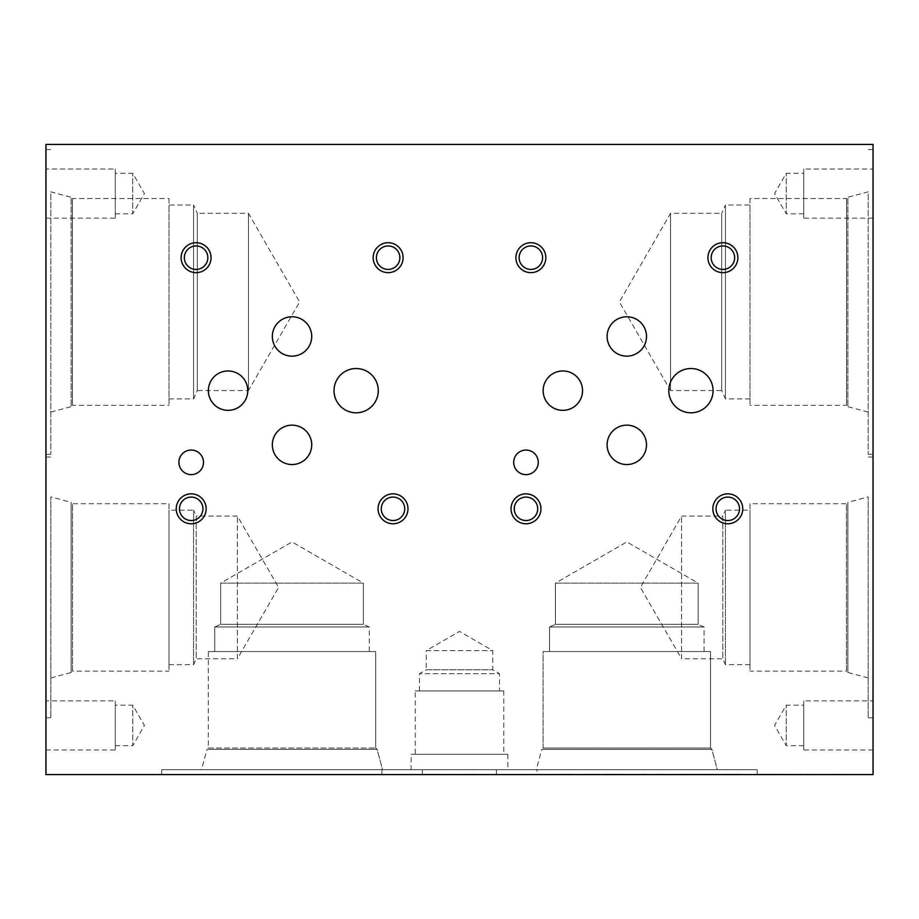 <?xml version="1.0" encoding="UTF-8"?>
<svg xmlns="http://www.w3.org/2000/svg" width="919" height="919" viewBox="0 0 919 919"><rect width="100%" height="100%" fill="white"/><g stroke="black" fill="none" stroke-linecap="round" stroke-linejoin="round"><path stroke-width="0.69" stroke-dasharray="4.59 3.45" d="M818.68 774.591L804.653 774.338L818.68 774.591M759.105 774.591L776.176 774.338L759.105 774.338M749.72 774.591L763.184 774.338L749.72 774.591M673.11 774.591L669.135 774.338L673.11 774.591M669.135 774.591L655.362 774.338L669.135 774.591M646.023 774.591L627.826 774.591L646.023 774.338M566.184 774.591L573.295 774.591L566.184 774.338M571.986 774.591L565.415 774.338L571.986 774.591M565.553 774.591L563.037 774.338L565.553 774.591M571.354 774.591L560.05 774.338L571.354 774.338M563.186 774.591L556.627 774.338L563.186 774.591M556.627 774.591L555.294 774.338L556.627 774.591M555.294 774.591L562.405 774.338L555.294 774.591M593.812 774.591L582.508 774.591L593.812 774.338M602.14 774.591L578.533 774.591L602.14 774.338M609.171 774.591L620.164 774.591L609.171 774.338M624.231 774.591L605.093 774.591L624.231 774.338M605.093 774.338L614.673 774.338L605.093 774.591M692.248 774.591L679.175 774.338L692.248 774.338M698.095 774.591L679.175 774.591L698.095 774.338M704.597 774.591L715.591 774.591L704.597 774.338M715.591 774.591L705.643 774.338L715.591 774.338M719.657 774.591L700.519 774.591L719.657 774.338M700.519 774.338L710.1 774.338L700.519 774.591M736.647 774.591L723.494 774.338L736.647 774.338M727.251 774.591L740.714 774.338L727.251 774.591M782.345 774.591L769.272 774.338L782.345 774.338M788.192 774.591L769.272 774.591L788.192 774.338M803.562 774.591L788.456 774.591L803.562 774.338M841.873 774.591L848.972 774.591L841.873 774.338M847.663 774.591L841.069 774.338L847.663 774.591M841.241 774.591L838.714 774.338L841.241 774.591M838.714 774.591L832.315 774.338L838.714 774.591M832.315 774.591L830.983 774.338L832.315 774.591M830.983 774.591L838.082 774.338L830.983 774.591M45.95 774.591L873.05 774.591L873.05 144.409L45.95 144.409L45.95 774.591M760.484 774.591L749.594 774.591L760.484 774.338M715.568 774.591L704.666 774.591L715.568 774.338M584.794 774.591L605.851 774.591L584.794 774.338M573.605 774.591L556.075 774.591L573.605 774.338M686.527 774.591L665.103 774.591L686.527 774.338M738.026 774.591L727.136 774.591L738.026 774.338M782.954 774.591L772.052 774.591L782.954 774.338M429.77 774.591L450.827 774.591L429.77 774.338M422.395 774.591L161.664 774.591L422.395 774.591L161.664 774.591L422.395 774.591L422.395 769.697L161.664 769.697L422.395 769.697L161.664 769.697L422.395 769.697L422.395 774.591M757.176 774.591L496.444 774.591L757.176 774.591L496.444 774.591L757.176 774.591L757.176 769.697L496.444 769.697L757.176 769.697L496.444 769.697L757.176 769.697L757.176 774.591M537.087 774.591L381.913 774.591L537.087 774.591L537.087 769.697L381.913 769.697L537.087 769.697M435.801 774.591L421.097 774.338L435.801 774.591M770.581 774.591L755.877 774.591L770.581 774.591M456.973 774.591L437.203 774.591L456.973 774.338M467.185 774.591L488.242 774.591L467.185 774.338M764.551 774.591L785.607 774.591L764.551 774.338M767.595 774.591L766.285 774.338L767.595 774.591M766.285 774.591L759.691 774.338L766.285 774.591M769.869 774.591L757.336 774.338L769.869 774.338M757.336 774.591L750.926 774.338L757.336 774.591M750.926 774.591L749.594 774.338L750.926 774.591M749.594 774.591L756.705 774.338L749.594 774.591M722.667 774.591L721.358 774.338L722.667 774.591M721.358 774.591L714.764 774.338L721.358 774.591M714.936 774.591L712.409 774.338L714.936 774.591M712.409 774.591L706.01 774.338L712.409 774.591M706.01 774.591L704.666 774.338L706.01 774.591M704.666 774.591L711.777 774.338L704.666 774.591M588.597 774.591L597.844 774.591L588.597 774.338M645.023 774.591L654.271 774.591L645.023 774.338M745.137 774.591L743.827 774.338L745.137 774.591M743.827 774.591L737.222 774.338L743.827 774.591M737.394 774.591L734.867 774.338L737.394 774.591M734.867 774.591L728.468 774.338L734.867 774.591M728.468 774.591L727.136 774.338L728.468 774.591M727.136 774.591L734.247 774.338L727.136 774.591M790.053 774.591L788.743 774.338L790.053 774.591M788.743 774.591L782.149 774.338L788.743 774.591M782.322 774.591L779.794 774.338L782.322 774.591M773.396 774.591L772.052 774.338L773.396 774.591M772.052 774.591L779.163 774.338L772.052 774.591M873.05 188.705L872.797 202.731L873.05 188.705M873.05 689.48L872.797 702.553L872.797 689.48M873.05 683.633L873.05 702.553L872.797 683.633M873.05 168.993L873.05 218.148L873.05 168.993L803.734 168.993L803.734 218.148L803.734 168.993M873.05 700.852L873.05 750.007L873.05 700.852L803.734 700.852L803.734 750.007L803.734 700.852M873.05 587.425L873.05 717.796L873.05 587.425M873.05 301.96L873.05 149.613L873.05 301.96M45.95 197.792L46.203 183.777L45.95 197.792M45.95 702.782L46.203 689.709L46.203 702.782M45.95 708.629L45.95 689.709L46.203 708.629M45.95 700.852L45.95 750.007L45.95 700.852L115.266 700.852L115.266 750.007L115.266 700.852M45.95 168.993L45.95 218.148L45.95 168.993L115.266 168.993L115.266 218.148L115.266 168.993M45.95 587.425L45.95 717.796L45.95 587.425M45.95 301.96L45.95 149.613L45.95 301.96M768.364 774.591L777.6 774.591L768.364 774.338M433.584 774.591L442.832 774.591L433.584 774.338M470.987 774.591L480.235 774.591L470.987 774.338M435.089 774.591L425.072 774.591L435.089 774.338M670.548 390.575L670.548 213.334L670.548 390.575L619.383 301.96L670.548 213.334L721.714 213.334L721.714 390.575L670.548 390.575M750.007 398.926L725.436 398.926L721.714 390.575L721.714 213.334L725.436 204.994L725.436 398.926L725.436 204.994L750.007 204.994L750.007 398.926L750.007 204.994M750.007 198.561L750.007 405.348L750.007 198.561L846.548 198.561L846.548 405.348L750.007 405.348M868.168 412.08L847.846 406.646L846.548 405.348L846.548 198.561L847.846 197.275L847.846 406.646L847.881 197.275L847.881 406.646L847.881 197.275L868.168 191.83L868.168 454.296L868.168 191.83M681.599 658.797L681.599 516.053L681.599 658.797L640.394 587.425L681.599 516.053L722.805 516.053L722.805 658.797L681.599 658.797M750.007 664.701L725.436 664.701L722.805 658.797L722.805 516.053L725.436 510.148L725.436 664.701L725.436 510.148L750.007 510.148L750.007 664.701L750.007 510.148M750.007 503.727L750.007 671.123L750.007 503.727L846.468 503.727L846.468 671.123L750.007 671.123M868.168 677.935L847.846 672.501L846.468 671.123L846.468 503.727L847.846 502.348L847.846 672.501L847.881 502.348L847.881 672.501L847.881 502.348L868.168 496.915L868.168 717.796L868.168 496.915M803.734 745.677L786.239 745.677L786.239 705.183L786.239 745.677L774.556 725.436L786.239 705.183L803.734 705.183L803.734 745.677L803.734 705.183M873.05 750.007L803.734 750.007M803.734 213.817L786.239 213.817L786.239 173.323L786.239 213.817L774.556 193.564L786.239 173.323L803.734 173.323L803.734 213.817L803.734 173.323M873.05 218.148L803.734 218.148M248.452 390.575L248.452 213.334L248.452 390.575L299.617 301.96L248.452 213.334L197.286 213.334L197.286 390.575L248.452 390.575M168.993 398.926L193.564 398.926L197.286 390.575L197.286 213.334L193.564 204.994L193.564 398.926L193.564 204.994L168.993 204.994L168.993 398.926L168.993 204.994M168.993 198.561L168.993 405.348L168.993 198.561L72.452 198.561L72.452 405.348L168.993 405.348M50.832 412.08L71.154 406.646L72.452 405.348L72.452 198.561L71.154 197.275L71.154 406.646L71.119 197.275L71.119 406.646L71.119 197.275L50.832 191.83L50.832 454.296L50.832 191.83M237.401 658.797L237.401 516.053L237.401 658.797L278.606 587.425L237.401 516.053L196.195 516.053L196.195 658.797L237.401 658.797M168.993 664.701L193.564 664.701L196.195 658.797L196.195 516.053L193.564 510.148L193.564 664.701L193.564 510.148L168.993 510.148L168.993 664.701L168.993 510.148M168.993 503.727L168.993 671.123L168.993 503.727L72.532 503.727L72.532 671.123L168.993 671.123M50.832 677.935L71.154 672.501L72.532 671.123L72.532 503.727L71.154 502.348L71.154 672.501L71.119 502.348L71.119 672.501L71.119 502.348L50.832 496.915L50.832 717.796L50.832 496.915M115.266 213.817L132.727 213.817L132.727 173.323L132.727 213.817L144.409 193.564L132.727 173.323L115.266 173.323L115.266 213.817L115.266 173.323M45.95 218.148L115.266 218.148M115.266 745.677L132.761 745.677L132.761 705.183L132.761 745.677L144.444 725.436L132.761 705.183L115.266 705.183L115.266 745.677L115.266 705.183M45.95 750.007L115.266 750.007M496.444 774.591L496.444 769.697L496.444 774.591M717.314 769.697L536.305 769.697L717.314 769.697L536.305 769.697L541.739 749.422L711.88 749.422L541.739 749.422L711.88 749.376L541.739 749.376L543.106 748.009L710.513 748.009L543.106 748.009L710.513 748.009L543.106 748.009L543.106 651.548L710.513 651.548L543.106 651.548L710.513 651.548L543.106 651.548L543.106 748.009L541.739 749.376L711.88 749.376L541.739 749.422L711.88 749.422L541.739 749.422L536.305 769.697L717.314 769.697L711.88 749.376L710.513 748.009L711.88 749.376L717.314 769.697M161.664 774.591L161.664 769.697L161.664 774.591M382.545 769.697L201.525 769.697L382.545 769.697L201.525 769.697L206.959 749.422L377.1 749.422L206.959 749.422L377.1 749.376L206.959 749.376L208.326 748.009L375.733 748.009L208.326 748.009L208.326 651.548L375.733 651.548L208.326 651.548L375.733 651.548L208.326 651.548L208.326 748.009L375.733 748.009L208.326 748.009L206.959 749.376L377.1 749.376L206.959 749.422L377.1 749.422L206.959 749.422L201.525 769.697L382.545 769.697L377.1 749.376L375.733 748.009L377.1 749.376L382.545 769.697M426.255 650.595L492.745 650.595L426.255 650.595L459.5 631.41L492.745 650.595L492.745 669.79L426.255 669.79L426.255 650.595M419.489 690.927L419.489 673.696L426.255 669.79L492.745 669.79L499.511 673.696L419.489 673.696L499.511 673.696L499.511 690.927L419.489 690.927L499.511 690.927M503.773 690.927L415.227 690.927L503.773 690.927L503.773 754.258L415.227 754.258L415.227 690.927M415.227 754.258L503.773 754.258M411.138 769.697L507.862 769.697L411.138 769.697L411.138 754.258L507.862 754.258L411.138 754.258M381.913 774.591L381.913 769.697M220.663 583.128L363.396 583.128L220.663 583.128L292.035 541.934L363.396 583.128L220.663 583.128L363.396 583.128L363.396 624.334L220.663 624.334L220.663 583.128L292.035 541.934L363.396 583.128L363.396 624.334L220.663 624.334L363.396 624.334L369.312 626.965L214.759 626.965L369.312 626.965L214.759 626.965L220.663 624.334L220.663 583.128M220.663 624.334L363.396 624.334L369.312 626.965L369.312 651.548L214.759 651.548L369.312 651.548L214.759 651.548L214.759 626.965L369.312 626.965L369.312 651.548L214.759 651.548L214.759 626.965L220.663 624.334M555.444 583.128L698.176 583.128L555.444 583.128L626.815 541.934L698.176 583.128L555.444 583.128L698.176 583.128L698.176 624.334L555.444 624.334L555.444 583.128L626.815 541.934L698.176 583.128L698.176 624.334L555.444 624.334L698.176 624.334L704.08 626.965L549.539 626.965L704.08 626.965L549.539 626.965L555.444 624.334L555.444 583.128M555.444 624.334L698.176 624.334L704.08 626.965L704.08 651.548L549.539 651.548L704.08 651.548L549.539 651.548L549.539 626.965L704.08 626.965L704.08 651.548L549.539 651.548L549.539 626.965L555.444 624.334M334.022 390.655A22.136 22.136 0 0 0 356.147 412.792A22.136 22.136 0 0 0 378.283 390.655A22.136 22.136 0 0 0 356.147 368.519A22.136 22.136 0 0 0 334.022 390.655M668.791 390.655A22.136 22.136 0 0 0 690.927 412.792A22.136 22.136 0 0 0 713.064 390.655A22.136 22.136 0 0 0 690.927 368.519A22.136 22.136 0 0 0 668.791 390.655M607.114 336.457A19.69 19.69 0 0 0 626.815 356.147A19.69 19.69 0 0 0 646.505 336.457A19.69 19.69 0 0 0 626.815 316.768A19.69 19.69 0 0 0 607.114 336.457M272.334 444.853A19.69 19.69 0 0 0 292.035 464.543A19.69 19.69 0 0 0 311.725 444.853A19.69 19.69 0 0 0 292.035 425.152A19.69 19.69 0 0 0 272.334 444.853M208.372 390.655A19.69 19.69 0 0 0 228.073 410.345A19.69 19.69 0 0 0 247.762 390.655A19.69 19.69 0 0 0 228.073 370.966A19.69 19.69 0 0 0 208.372 390.655M272.334 336.457A19.69 19.69 0 0 0 292.035 356.147A19.69 19.69 0 0 0 311.725 336.457A19.69 19.69 0 0 0 292.035 316.768A19.69 19.69 0 0 0 272.334 336.457M543.152 390.655A19.69 19.69 0 0 0 562.853 410.345A19.69 19.69 0 0 0 582.543 390.655A19.69 19.69 0 0 0 562.853 370.966A19.69 19.69 0 0 0 543.152 390.655M607.114 444.853A19.69 19.69 0 0 0 626.815 464.543A19.69 19.69 0 0 0 646.505 444.853A19.69 19.69 0 0 0 626.815 425.152A19.69 19.69 0 0 0 607.114 444.853M178.918 462.337A12.292 12.292 0 0 0 191.209 474.629A12.292 12.292 0 0 0 203.49 462.337A12.292 12.292 0 0 0 191.209 450.046A12.292 12.292 0 0 0 178.918 462.337M513.698 462.337A12.292 12.292 0 0 0 525.978 474.629A12.292 12.292 0 0 0 538.27 462.337A12.292 12.292 0 0 0 525.978 450.046A12.292 12.292 0 0 0 513.698 462.337M716.062 508.816A11.74 11.74 0 0 0 727.791 520.545A11.74 11.74 0 0 0 739.531 508.816A11.74 11.74 0 0 0 727.791 497.076A11.74 11.74 0 0 0 716.062 508.816M742.759 508.816A14.968 14.968 0 0 0 727.791 493.848A14.968 14.968 0 0 0 712.834 508.816A14.968 14.968 0 0 0 727.791 523.773A14.968 14.968 0 0 0 742.759 508.816M519.132 257.688A11.74 11.74 0 0 0 530.872 269.428A11.74 11.74 0 0 0 542.601 257.688A11.74 11.74 0 0 0 530.872 245.947A11.74 11.74 0 0 0 519.132 257.688M545.829 257.688A14.968 14.968 0 0 0 530.872 242.719A14.968 14.968 0 0 0 515.904 257.688A14.968 14.968 0 0 0 530.872 272.656A14.968 14.968 0 0 0 545.829 257.688M381.282 508.816A11.74 11.74 0 0 0 393.022 520.545A11.74 11.74 0 0 0 404.751 508.816A11.74 11.74 0 0 0 393.022 497.076A11.74 11.74 0 0 0 381.282 508.816M407.979 508.816A14.968 14.968 0 0 0 393.022 493.848A14.968 14.968 0 0 0 378.054 508.816A14.968 14.968 0 0 0 393.022 523.773A14.968 14.968 0 0 0 407.979 508.816M184.351 257.688A11.74 11.74 0 0 0 196.092 269.428A11.74 11.74 0 0 0 207.82 257.688A11.74 11.74 0 0 0 196.092 245.947A11.74 11.74 0 0 0 184.351 257.688M211.06 257.688A14.968 14.968 0 0 0 196.092 242.719A14.968 14.968 0 0 0 181.123 257.688A14.968 14.968 0 0 0 196.092 272.656A14.968 14.968 0 0 0 211.06 257.688M376.399 257.688A11.74 11.74 0 0 0 388.128 269.428A11.74 11.74 0 0 0 399.868 257.688A11.74 11.74 0 0 0 388.128 245.947A11.74 11.74 0 0 0 376.399 257.688M403.096 257.688A14.968 14.968 0 0 0 388.128 242.719A14.968 14.968 0 0 0 373.171 257.688A14.968 14.968 0 0 0 388.128 272.656A14.968 14.968 0 0 0 403.096 257.688M179.469 508.816A11.74 11.74 0 0 0 191.209 520.545A11.74 11.74 0 0 0 202.938 508.816A11.74 11.74 0 0 0 191.209 497.076A11.74 11.74 0 0 0 179.469 508.816M206.166 508.816A14.968 14.968 0 0 0 191.209 493.848A14.968 14.968 0 0 0 176.241 508.816A14.968 14.968 0 0 0 191.209 523.773A14.968 14.968 0 0 0 206.166 508.816M711.18 257.688A11.74 11.74 0 0 0 722.908 269.428A11.74 11.74 0 0 0 734.649 257.688A11.74 11.74 0 0 0 722.908 245.947A11.74 11.74 0 0 0 711.18 257.688M737.877 257.688A14.968 14.968 0 0 0 722.908 242.719A14.968 14.968 0 0 0 707.94 257.688A14.968 14.968 0 0 0 722.908 272.656A14.968 14.968 0 0 0 737.877 257.688M514.249 508.816A11.74 11.74 0 0 0 525.978 520.545A11.74 11.74 0 0 0 537.718 508.816A11.74 11.74 0 0 0 525.978 497.076A11.74 11.74 0 0 0 514.249 508.816M540.946 508.816A14.968 14.968 0 0 0 525.978 493.848A14.968 14.968 0 0 0 511.021 508.816A14.968 14.968 0 0 0 525.978 523.773A14.968 14.968 0 0 0 540.946 508.816M873.05 149.613L868.168 149.613M873.05 454.296L868.168 454.296M873.05 457.053L868.168 457.053M873.05 717.796L868.168 717.796M45.95 454.296L50.832 454.296M45.95 149.613L50.832 149.613M45.95 717.796L50.832 717.796M45.95 457.053L50.832 457.053M507.862 754.258L507.862 769.697M375.733 651.548L375.733 748.009L375.733 651.548M710.513 651.548L710.513 748.009L710.513 651.548"/><path stroke-width="1.38" d="M45.95 774.591L873.05 774.591L873.05 144.409L45.95 144.409L45.95 774.591M334.022 390.655A22.136 22.136 0 0 1 356.147 368.519A22.136 22.136 0 0 1 378.283 390.655A22.136 22.136 0 0 1 356.147 412.792A22.136 22.136 0 0 1 334.022 390.655M668.791 390.655A22.136 22.136 0 0 1 690.927 368.519A22.136 22.136 0 0 1 713.064 390.655A22.136 22.136 0 0 1 690.927 412.792A22.136 22.136 0 0 1 668.791 390.655M607.114 336.457A19.69 19.69 0 0 1 626.815 316.768A19.69 19.69 0 0 1 646.505 336.457A19.69 19.69 0 0 1 626.815 356.147A19.69 19.69 0 0 1 607.114 336.457M272.334 444.853A19.69 19.69 0 0 1 292.035 425.152A19.69 19.69 0 0 1 311.725 444.853A19.69 19.69 0 0 1 292.035 464.543A19.69 19.69 0 0 1 272.334 444.853M208.372 390.655A19.69 19.69 0 0 1 228.073 370.966A19.69 19.69 0 0 1 247.762 390.655A19.69 19.69 0 0 1 228.073 410.345A19.69 19.69 0 0 1 208.372 390.655M272.334 336.457A19.69 19.69 0 0 1 292.035 316.768A19.69 19.69 0 0 1 311.725 336.457A19.69 19.69 0 0 1 292.035 356.147A19.69 19.69 0 0 1 272.334 336.457M543.152 390.655A19.69 19.69 0 0 1 562.853 370.966A19.69 19.69 0 0 1 582.543 390.655A19.69 19.69 0 0 1 562.853 410.345A19.69 19.69 0 0 1 543.152 390.655M607.114 444.853A19.69 19.69 0 0 1 626.815 425.152A19.69 19.69 0 0 1 646.505 444.853A19.69 19.69 0 0 1 626.815 464.543A19.69 19.69 0 0 1 607.114 444.853M178.918 462.337A12.292 12.292 0 0 1 191.209 450.046A12.292 12.292 0 0 1 203.49 462.337A12.292 12.292 0 0 1 191.209 474.629A12.292 12.292 0 0 1 178.918 462.337M513.698 462.337A12.292 12.292 0 0 1 525.978 450.046A12.292 12.292 0 0 1 538.27 462.337A12.292 12.292 0 0 1 525.978 474.629A12.292 12.292 0 0 1 513.698 462.337M716.062 508.816A11.74 11.74 0 0 0 733.661 518.971A11.74 11.74 0 0 0 733.661 498.649A11.74 11.74 0 0 0 716.062 508.816M712.834 508.816A14.968 14.968 0 0 1 727.791 493.848A14.968 14.968 0 0 1 742.759 508.816A14.968 14.968 0 0 1 727.791 523.773A14.968 14.968 0 0 1 712.834 508.816M519.132 257.688A11.74 11.74 0 0 0 536.73 267.854A11.74 11.74 0 0 0 536.73 247.521A11.74 11.74 0 0 0 519.132 257.688M515.904 257.688A14.968 14.968 0 0 1 530.872 242.719A14.968 14.968 0 0 1 545.829 257.688A14.968 14.968 0 0 1 530.872 272.656A14.968 14.968 0 0 1 515.904 257.688M381.282 508.816A11.74 11.74 0 0 0 398.88 518.971A11.74 11.74 0 0 0 398.88 498.649A11.74 11.74 0 0 0 381.282 508.816M378.054 508.816A14.968 14.968 0 0 1 393.022 493.848A14.968 14.968 0 0 1 407.979 508.816A14.968 14.968 0 0 1 393.022 523.773A14.968 14.968 0 0 1 378.054 508.816M184.351 257.688A11.74 11.74 0 0 0 201.962 267.854A11.74 11.74 0 0 0 201.962 247.521A11.74 11.74 0 0 0 184.351 257.688M181.123 257.688A14.968 14.968 0 0 1 196.092 242.719A14.968 14.968 0 0 1 211.06 257.688A14.968 14.968 0 0 1 196.092 272.656A14.968 14.968 0 0 1 181.123 257.688M376.399 257.688A11.74 11.74 0 0 0 393.998 267.854A11.74 11.74 0 0 0 393.998 247.521A11.74 11.74 0 0 0 376.399 257.688M373.171 257.688A14.968 14.968 0 0 1 388.128 242.719A14.968 14.968 0 0 1 403.096 257.688A14.968 14.968 0 0 1 388.128 272.656A14.968 14.968 0 0 1 373.171 257.688M179.469 508.816A11.74 11.74 0 0 0 197.068 518.971A11.74 11.74 0 0 0 197.068 498.649A11.74 11.74 0 0 0 179.469 508.816M176.241 508.816A14.968 14.968 0 0 1 191.209 493.848A14.968 14.968 0 0 1 206.166 508.816A14.968 14.968 0 0 1 191.209 523.773A14.968 14.968 0 0 1 176.241 508.816M711.18 257.688A11.74 11.74 0 0 0 728.778 267.854A11.74 11.74 0 0 0 728.778 247.521A11.74 11.74 0 0 0 711.18 257.688M707.94 257.688A14.968 14.968 0 0 1 722.908 242.719A14.968 14.968 0 0 1 737.877 257.688A14.968 14.968 0 0 1 722.908 272.656A14.968 14.968 0 0 1 707.94 257.688M514.249 508.816A11.74 11.74 0 0 0 531.848 518.971A11.74 11.74 0 0 0 531.848 498.649A11.74 11.74 0 0 0 514.249 508.816M511.021 508.816A14.968 14.968 0 0 1 525.978 493.848A14.968 14.968 0 0 1 540.946 508.816A14.968 14.968 0 0 1 525.978 523.773A14.968 14.968 0 0 1 511.021 508.816"/></g></svg>
